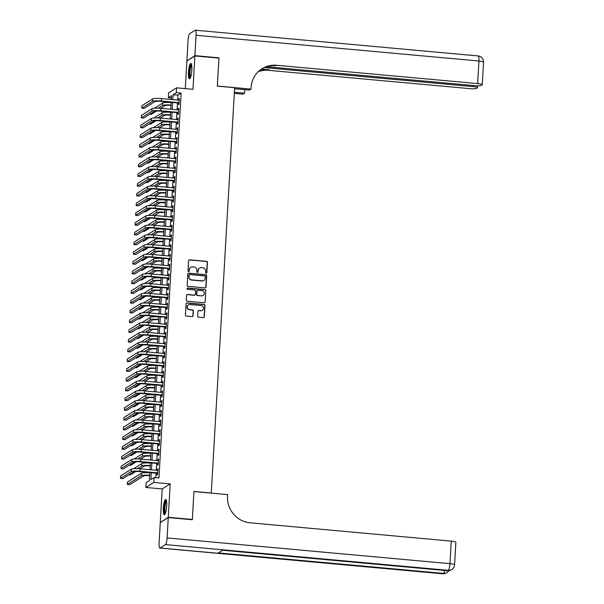 <?xml version="1.0" encoding="UTF-8"?>
<svg xmlns="http://www.w3.org/2000/svg" width="604" height="604" viewBox="0 0 604 604"><rect width="100%" height="100%" fill="white"/><g stroke="black" fill="none" stroke-linecap="round" stroke-linejoin="round"><path stroke-width="0.91" d="M206.175 273.174A0.679 0.657 57.7 0 0 206.878 272.563L207.459 262.4A0.966 0.936 57.7 0 0 206.576 261.358L189.573 259.818A0.966 0.936 57.7 0 0 188.576 260.686L187.987 270.849A0.679 0.657 57.7 0 0 189.014 271.483A0.679 0.657 57.7 0 0 189.309 270.969L189.384 269.648A3.103 2.997 57.7 0 1 192.585 266.87L193.997 266.998A3.103 2.997 57.7 0 1 196.844 270.328L196.768 271.649A0.679 0.657 57.7 0 0 197.795 272.283A0.679 0.657 57.7 0 0 198.089 271.762L198.172 270.449A3.103 2.997 57.7 0 1 201.366 267.663L202.785 267.791A3.103 2.997 57.7 0 1 205.632 271.128L205.556 272.442A0.679 0.657 57.7 0 0 206.175 273.174M206.462 273.136A0.679 0.657 57.7 0 0 206.659 272.698L207.248 262.544A0.966 0.936 57.7 0 0 206.357 261.494L189.354 259.954A0.966 0.936 57.7 0 0 188.901 260.03M188.893 271.536A0.679 0.657 57.7 0 0 189.097 271.105L189.384 269.648M197.682 272.336A0.679 0.657 57.7 0 0 197.878 271.906L198.172 270.449M166.696 506.069A7.701 1.601 -84.8 0 0 165.707 499.463A7.701 1.601 -84.8 0 0 163.329 508.198A7.701 1.601 -84.8 0 0 164.311 514.804A7.701 1.601 -84.8 0 0 166.696 506.069M191.838 70.064A7.701 1.601 -84.8 0 0 190.849 63.458A7.701 1.601 -84.8 0 0 188.463 72.193A7.701 1.601 -84.8 0 0 189.452 78.799A7.701 1.601 -84.8 0 0 191.838 70.064M197.667 316.164A0.966 0.936 57.7 0 0 198.557 317.206L203.329 317.644A0.966 0.936 57.7 0 0 204.326 316.775L204.975 305.488A0.966 0.936 57.7 0 0 204.092 304.446L187.089 302.898A0.966 0.936 57.7 0 0 186.092 303.767L185.436 315.054A0.966 0.936 57.7 0 0 186.326 316.096L192.087 316.617A0.966 0.936 57.7 0 0 193.091 315.749L193.371 310.917A0.966 0.936 57.7 0 0 192.48 309.875L189.618 309.618A2.59 2.507 57.7 0 1 188.388 304.869A2.59 2.507 57.7 0 1 189.913 304.499L201.109 305.518A2.59 2.507 57.7 0 1 202.34 310.275A2.59 2.507 57.7 0 1 200.815 310.637L198.95 310.464A0.966 0.936 57.7 0 0 197.946 311.339L197.667 316.164M160.672 522.362L168.282 517.273L192.336 519.463L193.952 491.452L211.264 493.03L234.639 87.716L217.319 86.138L218.935 58.127L194.881 55.938L192.955 89.309L176.602 87.822L176.323 92.691L181.132 93.129L158.943 477.983L154.133 477.545L153.846 482.415L145.851 487.466L146.13 482.596L149.377 480.55L149.837 472.554M168.282 517.273L170.207 483.902L153.846 482.415M205.043 287.897A0.966 0.936 57.7 0 0 206.039 287.028L206.689 275.749A0.966 0.936 57.7 0 0 205.805 274.699L188.803 273.159A0.966 0.936 57.7 0 0 187.806 274.027L187.157 285.315A0.966 0.936 57.7 0 0 188.04 286.356L205.043 287.897M205.836 290.615L205.186 301.902A0.966 0.936 57.7 0 1 204.182 302.77L187.187 301.222A0.966 0.936 57.7 0 1 186.296 300.18L186.576 295.356A0.966 0.936 57.7 0 1 187.572 294.48L194.465 295.107A0.966 0.936 57.7 0 0 195.469 294.239L195.651 291.037A0.966 0.936 57.7 0 0 194.76 289.995L187.587 289.339A0.679 0.657 57.7 0 1 187.263 288.1A0.679 0.657 57.7 0 1 187.663 288.002L204.945 289.573A0.966 0.936 57.7 0 1 205.836 290.615L205.186 301.902M192.336 519.463L191.929 519.719M194.881 55.938L186.885 60.989L185.292 88.614M178.535 102.982L178.437 104.688L178.973 104.349L179.312 98.505L178.769 98.845L178.693 100.158M177.969 112.729L177.87 114.435L178.414 114.096L178.746 108.244L178.21 108.584L178.135 109.905M177.41 122.469L177.312 124.175L177.848 123.835L178.188 117.991L177.644 118.331L177.568 119.645M176.844 132.216L176.745 133.922L177.289 133.582L177.629 127.731L177.085 128.071L177.01 129.392M176.285 141.955L176.187 143.661L176.73 143.322L177.063 137.478L176.527 137.818L176.451 139.131M175.726 151.702L175.628 153.408L176.164 153.061L176.504 147.217L175.96 147.557L175.885 148.878M175.16 161.442L175.062 163.148L175.605 162.808L175.938 156.965L175.402 157.304L175.326 158.618M174.601 171.189L174.503 172.895L175.039 172.548L175.379 166.704L174.835 167.044L174.76 168.365M174.035 180.928L173.937 182.635L174.481 182.295L174.82 176.451L174.277 176.791L174.201 178.105M173.476 190.675L173.378 192.382L173.922 192.034L174.254 186.191L173.718 186.53L173.642 187.852M172.918 200.415L172.82 202.121L173.356 201.781L173.695 195.938L173.152 196.277L173.076 197.591M172.351 210.162L172.253 211.868L172.797 211.521L173.129 205.677L172.593 206.017L172.518 207.338M171.793 219.901L171.695 221.608L172.231 221.268L172.57 215.424L172.027 215.764L171.951 217.078M171.226 229.648L171.128 231.347L171.672 231.007L172.012 225.164L171.468 225.503L171.393 226.825M170.668 239.388L170.57 241.094L171.106 240.754L171.445 234.903L170.909 235.25L170.826 236.564M170.102 249.135L170.003 250.834L170.547 250.494L170.887 244.65L170.343 244.99L170.268 246.311M169.543 258.874L169.445 260.581L169.988 260.241L170.32 254.39L169.784 254.737L169.709 256.051M168.984 268.621L168.886 270.32L169.422 269.98L169.762 264.137L169.218 264.476L169.143 265.798M168.418 278.361L168.32 280.067L168.863 279.728L169.196 273.876L168.659 274.224L168.584 275.537M167.859 288.108L167.761 289.807L168.297 289.467L168.637 283.623L168.093 283.963L168.018 285.277M167.293 297.848L167.195 299.554L167.738 299.214L168.078 293.363L167.535 293.71L167.459 295.024M166.734 307.587L166.636 309.293L167.18 308.954L167.512 303.11L166.976 303.45L166.9 304.763M166.175 317.334L166.077 319.04L166.613 318.701L166.953 312.849L166.41 313.189L166.334 314.51M165.609 327.074L165.511 328.78L166.055 328.44L166.387 322.596L165.851 322.936L165.775 324.25M165.051 336.821L164.952 338.527L165.488 338.187L165.828 332.336L165.285 332.676L165.209 333.997M164.484 346.56L164.386 348.266L164.93 347.927L165.269 342.083L164.726 342.423L164.65 343.736M163.926 356.307L163.827 358.013L164.371 357.674L164.703 351.822L164.167 352.162L164.092 353.483M163.367 366.047L163.269 367.753L163.805 367.413L164.145 361.57L163.601 361.909L163.525 363.223M162.801 375.794L162.703 377.5L163.246 377.153L163.578 371.309L163.042 371.649L162.967 372.97M162.242 385.533L162.144 387.239L162.68 386.9L163.02 381.056L162.476 381.396L162.4 382.709M161.676 395.28L161.578 396.987L162.121 396.639L162.461 390.796L161.917 391.135L161.842 392.457M161.117 405.02L161.019 406.726L161.562 406.386L161.895 400.543L161.359 400.882L161.283 402.196M160.558 414.767L160.46 416.473L160.996 416.126L161.336 410.282L160.792 410.622L160.717 411.943M159.992 424.506L159.894 426.213L160.438 425.873L160.77 420.029L160.234 420.369L160.158 421.683M159.433 434.253L159.335 435.96L159.871 435.612L160.211 429.769L159.667 430.108L159.592 431.43M158.867 443.993L158.769 445.699L159.313 445.359L159.652 439.516L159.109 439.855L159.033 441.169M158.308 453.74L158.21 455.439L158.746 455.099L159.086 449.255L158.55 449.595L158.467 450.916M157.75 463.479L157.644 465.186L158.188 464.846L158.527 458.995L157.984 459.342L157.908 460.656M181.132 93.129L177.886 95.175L177.606 100.06M177.448 102.884L177.048 109.807M176.881 112.631L176.481 119.547M176.323 122.37L175.923 129.294M175.756 132.117L175.356 139.033M175.198 141.857L174.798 148.78M174.632 151.604L174.239 158.52M174.073 161.344L173.673 168.267M173.514 171.091L173.114 178.006M172.948 180.83L172.548 187.753M172.389 190.577L171.989 197.493M171.823 200.317L171.43 207.24M171.264 210.064L170.864 216.979M170.706 219.803L170.305 226.719M170.139 229.55L169.739 236.466M169.581 239.29L169.18 246.206M169.014 249.029L168.622 255.953M168.456 258.776L168.055 265.692M167.897 268.516L167.497 275.439M167.331 278.263L166.93 285.179M166.772 288.002L166.372 294.926M166.206 297.749L165.813 304.665M165.647 307.489L165.247 314.412M165.088 317.236L164.688 324.152M164.522 326.975L164.122 333.899M163.963 336.722L163.563 343.638M163.397 346.462L162.997 353.385M162.838 356.209L162.438 363.125M162.272 365.948L161.88 372.872M161.713 375.696L161.313 382.611M161.155 385.435L160.755 392.358M160.588 395.182L160.188 402.098M160.03 404.922L159.63 411.845M159.464 414.669L159.071 421.584M158.905 424.408L158.505 431.331M158.346 434.155L157.946 441.071M157.78 443.895L157.38 450.811M157.221 453.642L156.821 460.558M156.655 463.381L156.262 470.297M156.096 473.121L155.832 477.696M157.183 473.226L157.085 474.925L157.629 474.585L157.961 468.742L157.425 469.081L157.35 470.403M170.207 483.902L162.204 488.953L160.279 522.324M162.204 488.953L145.851 487.466M171.43 98.022L168.32 97.742L168.599 92.865L176.602 87.822M151.287 472.683L150.887 479.591L154.133 477.545M176.323 92.691L173.076 94.737L172.797 99.622M172.631 102.446L172.238 109.369M172.072 112.193L171.672 119.109M171.513 121.933L171.113 128.856M170.947 131.68L170.547 138.595M170.388 141.419L169.988 148.342M169.822 151.166L169.422 158.082M169.263 160.906L168.863 167.829M168.705 170.653L168.305 177.568M168.138 180.392L167.738 187.315M167.58 190.139L167.18 197.055M167.014 199.879L166.613 206.802M166.455 209.626L166.055 216.542M165.889 219.365L165.496 226.289M165.33 229.112L164.93 236.028M164.771 238.852L164.371 245.768M164.205 248.599L163.805 255.515M163.646 258.338L163.246 265.254M163.08 268.078L162.687 275.001M162.521 277.825L162.121 284.741M161.963 287.564L161.562 294.488M161.396 297.311L160.996 304.227M160.838 307.051L160.438 313.974M160.271 316.798L159.879 323.714M159.713 326.538L159.313 333.461M159.154 336.285L158.754 343.2M158.588 346.024L158.188 352.947M158.029 355.771L157.629 362.687M157.463 365.511L157.063 372.434M156.904 375.258L156.504 382.173M156.345 384.997L155.945 391.921M155.779 394.744L155.379 401.66M155.22 404.484L154.82 411.407M154.654 414.231L154.254 421.147M154.095 423.97L153.695 430.894M153.529 433.717L153.137 440.633M152.971 443.457L152.57 450.373M152.412 453.204L152.012 460.12M151.846 462.943L151.445 469.859M171.347 99.494L171.566 95.696L168.32 97.742M149.996 469.731L150.396 462.815M150.562 459.984L150.962 453.068M151.121 450.244L151.521 443.328M151.68 440.505L152.08 433.581M152.246 430.758L152.646 423.842M152.804 421.018L153.205 414.095M153.371 411.271L153.771 404.355M153.929 401.532L154.33 394.608M154.496 391.785L154.888 384.869M155.054 382.045L155.454 375.122M155.613 372.298L156.013 365.382M156.179 362.559L156.579 355.635M156.738 352.812L157.138 345.896M157.304 343.072L157.697 336.149M157.863 333.325L158.263 326.409M158.422 323.585L158.822 316.662M158.988 313.838L159.388 306.923M159.547 304.099L159.947 297.176M160.113 294.352L160.505 287.436M160.672 284.612L161.072 277.689M161.23 274.865L161.63 267.95M161.797 265.126L162.197 258.202M162.355 255.379L162.755 248.463M162.921 245.639L163.322 238.723M163.48 235.9L163.88 228.976M164.039 226.153L164.439 219.237M164.605 216.413L165.005 209.49M165.164 206.666L165.564 199.75M165.73 196.927L166.13 190.003M166.289 187.18L166.689 180.264M166.855 177.44L167.248 170.517M167.414 167.693L167.814 160.777M167.972 157.954L168.373 151.03M168.539 148.207L168.939 141.291M169.097 138.467L169.498 131.544M169.664 128.72L170.056 121.804M170.222 118.98L170.622 112.057M170.781 109.233L171.181 102.318M177.886 95.175L173.076 94.737M178.769 98.845L179.29 98.89M178.21 108.584L178.724 108.637M177.644 118.331L178.165 118.376M177.085 128.071L177.606 128.123M176.527 137.818L177.04 137.863M175.96 147.557L176.481 147.61M175.402 157.304L175.915 157.35M174.835 167.044L175.356 167.097M174.277 176.791L174.798 176.836M173.718 186.53L174.231 186.583M173.152 196.277L173.673 196.323M172.593 206.017L173.106 206.062M172.027 215.764L172.548 215.809M171.468 225.503L171.989 225.549M170.909 235.25L171.423 235.296M170.343 244.99L170.864 245.035M169.784 254.737L170.298 254.782M169.218 264.476L169.739 264.522M168.659 274.224L169.18 274.269M168.093 283.963L168.614 284.008M167.535 293.71L168.055 293.755M166.976 303.45L167.489 303.495M166.41 313.189L166.93 313.242M165.851 322.936L166.364 322.981M165.285 332.676L165.806 332.728M164.726 342.423L165.247 342.468M164.167 352.162L164.681 352.215M163.601 361.909L164.122 361.955M163.042 371.649L163.556 371.702M162.476 381.396L162.997 381.441M161.917 391.135L162.438 391.188M161.359 400.882L161.872 400.928M160.792 410.622L161.313 410.675M160.234 420.369L160.747 420.414M159.667 430.108L160.188 430.154M159.109 439.855L159.63 439.901M158.55 449.595L159.063 449.64M157.984 459.342L158.505 459.387M157.425 469.081L157.938 469.127M199.426 268.176A3.103 2.997 57.7 0 0 197.953 270.584M190.645 267.376A3.103 2.997 57.7 0 0 189.173 269.792M205.503 287.821A0.966 0.936 57.7 0 0 205.828 287.164L206.477 275.885A0.966 0.936 57.7 0 0 205.587 274.843L188.591 273.295A0.966 0.936 57.7 0 0 188.131 273.37M205.307 276.677A0.679 0.657 57.7 0 0 204.688 275.945L189.769 274.586A0.679 0.657 57.7 0 0 189.067 275.197L188.984 276.587A3.103 2.997 57.7 0 0 191.83 279.924L202.03 280.845A3.103 2.997 57.7 0 0 205.232 278.067L205.307 276.677M189.263 274.767A0.679 0.657 57.7 0 0 188.848 275.333L189.067 275.197M203.752 280.475A3.103 2.997 57.7 0 1 201.812 280.988L191.619 280.06A3.103 2.997 57.7 0 1 188.773 276.723L188.848 275.333M204.643 302.695A0.966 0.936 57.7 0 0 204.967 302.038M194.926 295.031A0.966 0.936 57.7 0 1 194.254 295.243L187.361 294.616A0.966 0.936 57.7 0 0 186.9 294.692M205.617 290.751A0.966 0.936 57.7 0 0 204.726 289.709L187.444 288.138A0.679 0.657 57.7 0 0 187.165 288.176M201.623 295.764A2.59 2.507 57.7 0 0 204.212 292.623A2.59 2.507 57.7 0 0 201.917 290.645L197.976 290.282A0.966 0.936 57.7 0 0 196.972 291.158L196.791 294.359A0.966 0.936 57.7 0 0 197.682 295.401L201.404 295.9A2.59 2.507 57.7 0 0 203.042 295.462M197.297 290.501A0.966 0.936 57.7 0 0 196.761 291.294L196.972 291.158M201.404 295.9L197.463 295.537A0.966 0.936 57.7 0 1 196.572 294.495L196.761 291.294M202.234 310.335A2.59 2.507 57.7 0 1 200.596 310.773L198.731 310.599A0.966 0.936 57.7 0 0 198.271 310.683M188.274 304.937A2.59 2.507 57.7 0 0 189.407 309.754L189.618 309.618M192.548 316.541A0.966 0.936 57.7 0 0 192.872 315.884L193.152 311.06A0.966 0.936 57.7 0 0 192.261 310.018L189.407 309.754M203.79 317.568A0.966 0.936 57.7 0 0 204.107 316.911L204.764 305.624A0.966 0.936 57.7 0 0 203.873 304.582L186.87 303.034A0.966 0.936 57.7 0 0 186.417 303.11M171.007 105.421L170.887 105.413A4.938 0.763 -176.7 0 0 164.998 105.655L160.77 108.327M156.527 111L151.068 114.45L149.633 114.322M154.458 108.222L162.733 103.005A7.407 1.14 3.3 0 1 171.166 102.597M158.263 108.169L162.589 105.436A7.407 1.14 3.3 0 1 171.023 105.036M152.623 98.958L152.487 101.397L141.797 108.139L141.932 105.708L152.623 98.958A7.407 1.14 3.3 0 1 161.464 98.595L179.214 100.211M152.487 101.397A7.407 1.14 3.3 0 1 161.321 101.027L179.071 102.642M179.048 103.035L160.777 101.366A4.938 0.763 -176.7 0 0 154.888 101.615L144.197 108.358L141.797 108.139M190.351 77.84A6.667 1.389 95.2 0 1 189.467 75.281A6.667 1.389 95.2 0 1 189.95 68.161A6.667 1.389 95.2 0 1 191.559 64.56M191.687 65.202A6.176 1.283 -84.8 0 0 190.056 75.024A6.176 1.283 -84.8 0 0 190.592 77.236M191.234 63.745A7.656 1.593 -84.8 0 0 189.256 75.893A7.656 1.593 -84.8 0 0 189.882 78.588M165.209 513.845A6.667 1.389 95.2 0 1 164.326 511.286A6.667 1.389 95.2 0 1 164.809 504.166A6.667 1.389 95.2 0 1 166.417 500.565M166.553 501.207A6.176 1.283 -84.8 0 0 164.915 511.029A6.176 1.283 -84.8 0 0 165.458 513.241M166.092 499.75A7.656 1.593 -84.8 0 0 164.114 511.898A7.656 1.593 -84.8 0 0 164.741 514.593M194.896 55.644L218.95 57.833L217.327 86.04L251 89.105L251.098 87.452A24.696 23.85 -122.3 0 1 261.97 68.758A24.696 23.85 -122.3 0 1 276.549 65.277L477.636 83.579L478.934 61.019L196.073 35.281L194.896 55.644L187.293 60.732M218.95 57.833L218.542 58.09M234.375 92.238L244.567 93.167L244.771 89.671M244.567 93.167L242.997 94.156L234.314 93.363M251 89.105L249.429 90.094L234.578 88.743M264.288 67.603L472.864 86.583A5.927 0.914 -176.7 0 1 477.485 87.746A5.927 0.914 -176.7 0 1 477.341 87.927L476.707 88.335A5.927 0.914 -176.7 0 1 469.633 88.622L268.553 70.328A24.696 23.85 -122.3 0 0 258.233 71.695M258.572 71.37A24.696 23.85 -122.3 0 1 269.331 69.838L261.419 69.12M196.073 35.281A5.927 1.231 -84.8 0 0 195.311 30.2A5.927 1.231 -84.8 0 0 195.115 30.253L189.709 33.665A5.927 1.231 -84.8 0 0 188.071 40.332L186.9 60.694M266.689 66.719L474.404 85.617A5.927 0.914 -176.7 0 0 481.471 85.323L482.113 84.922A5.927 0.914 -176.7 0 0 482.256 84.734A5.927 0.914 -176.7 0 0 477.636 83.579M261.585 69.007A24.696 23.85 -122.3 0 1 275.771 65.768L276.549 65.277M168.267 517.568L160.264 522.619L159.094 542.981A5.927 1.231 -84.8 0 0 159.849 548.062A5.927 1.231 -84.8 0 0 160.052 548.002L165.458 544.597A5.927 1.231 -84.8 0 0 167.089 537.93L168.267 517.568L192.314 519.757L193.944 491.55L227.617 494.616L227.519 496.269A24.696 23.85 57.7 0 0 250.169 522.815L451.256 541.116A5.927 0.914 3.3 0 1 455.869 542.271L454.57 564.831A5.927 0.914 -176.7 0 0 449.95 563.668L451.256 541.116M167.089 537.93L449.95 563.668A5.927 1.231 95.2 0 1 448.319 570.335L447.775 570.674L222.642 550.191L218.316 552.917L443.457 573.4L442.913 573.747A5.927 1.231 95.2 0 1 442.717 573.8L159.849 548.062M170.441 115.168L170.328 115.153A4.938 0.763 -176.7 0 0 164.439 115.402L160.211 118.067M155.968 120.747L150.502 124.19L149.075 124.062M153.899 117.961L162.174 112.744A7.407 1.14 3.3 0 1 170.607 112.344M157.697 117.916L162.031 115.183A7.407 1.14 3.3 0 1 170.464 114.783M169.883 124.907L169.762 124.9A4.938 0.763 -176.7 0 0 163.873 125.141L159.645 127.814M155.402 130.487L149.943 133.937L148.508 133.809M153.34 127.708L161.608 122.491A7.407 1.14 3.3 0 1 170.041 122.083M157.138 127.655L161.472 124.922A7.407 1.14 3.3 0 1 169.905 124.522M169.316 134.654L169.203 134.639A4.938 0.763 -176.7 0 0 163.314 134.888L159.086 137.553M154.843 140.234L149.377 143.677L147.95 143.548M152.774 137.448L161.049 132.231A7.407 1.14 3.3 0 1 169.482 131.831M156.572 137.402L160.906 134.669A7.407 1.14 3.3 0 1 169.339 134.262M168.758 144.394L168.644 144.386A4.938 0.763 -176.7 0 0 162.748 144.628L158.52 147.3M154.277 149.973L148.818 153.424L147.391 153.295M152.216 147.195L160.483 141.978A7.407 1.14 3.3 0 1 168.916 141.57M156.013 147.142L160.347 144.409A7.407 1.14 3.3 0 1 168.78 144.009M152.065 108.705L151.921 111.136L141.23 117.886L141.374 115.447L152.065 108.705A7.407 1.14 3.3 0 1 160.898 108.335L178.648 109.951M151.921 111.136A7.407 1.14 3.3 0 1 160.762 110.774L178.512 112.389M178.49 112.774L160.219 111.113A4.938 0.763 -176.7 0 0 154.33 111.355L143.639 118.105L141.23 117.886M151.498 118.444L151.362 120.883L140.672 127.625L140.808 125.194L151.498 118.444A7.407 1.14 3.3 0 1 160.339 118.082L178.089 119.698M151.362 120.883A7.407 1.14 3.3 0 1 160.196 120.513L177.946 122.129M177.923 122.521L159.66 120.853A4.938 0.763 -176.7 0 0 153.763 121.102L143.072 127.844L140.672 127.625M150.94 128.191L150.796 130.623L140.105 137.372L140.249 134.934L150.94 128.191A7.407 1.14 3.3 0 1 159.773 127.822L177.531 129.437M150.796 130.623A7.407 1.14 3.3 0 1 159.637 130.26L177.387 131.876M177.365 132.261L159.094 130.6A4.938 0.763 -176.7 0 0 153.205 130.841L142.514 137.591L140.105 137.372M150.381 137.931L150.237 140.37L139.547 147.112L139.69 144.681L150.381 137.931A7.407 1.14 3.3 0 1 159.214 137.569L176.964 139.184M150.237 140.37A7.407 1.14 3.3 0 1 159.071 140L176.829 141.615M176.806 142.008L158.535 140.339A4.938 0.763 -176.7 0 0 152.646 140.589L141.955 147.331L139.547 147.112M168.191 154.141L168.078 154.126A4.938 0.763 -176.7 0 0 162.189 154.375L157.961 157.04M153.718 159.72L148.252 163.163L146.825 163.035M151.649 156.934L159.924 151.717A7.407 1.14 3.3 0 1 168.357 151.317M155.454 156.889L159.781 154.156A7.407 1.14 3.3 0 1 168.214 153.748M149.815 147.678L149.679 150.109L138.988 156.859L139.124 154.42L149.815 147.678A7.407 1.14 3.3 0 1 158.656 147.308L176.406 148.924M149.679 150.109A7.407 1.14 3.3 0 1 158.512 149.747L176.262 151.362M176.24 151.747L157.969 150.086A4.938 0.763 -176.7 0 0 152.08 150.328L141.389 157.078L138.988 156.859M167.633 163.88L167.519 163.873A4.938 0.763 -176.7 0 0 161.63 164.114L157.395 166.78M153.152 169.46L147.693 172.91L146.266 172.774M151.091 166.681L159.365 161.457A7.407 1.14 3.3 0 1 167.799 161.057M154.888 166.629L159.222 163.895A7.407 1.14 3.3 0 1 167.655 163.495M149.256 157.417L149.113 159.856L138.422 166.598L138.565 164.167L149.256 157.417A7.407 1.14 3.3 0 1 158.089 157.055L175.84 158.663M149.113 159.856A7.407 1.14 3.3 0 1 157.954 159.486L175.704 161.102M175.681 161.495L157.41 159.826A4.938 0.763 -176.7 0 0 151.521 160.075L140.83 166.817L138.422 166.598M167.074 173.627L166.953 173.612A4.938 0.763 -176.7 0 0 161.064 173.861L156.836 176.527M152.593 179.207L147.134 182.65L145.7 182.521M150.532 176.421L158.799 171.204A7.407 1.14 3.3 0 1 167.232 170.804M154.33 176.376L158.663 173.642A7.407 1.14 3.3 0 1 167.097 173.235M148.69 167.165L148.554 169.596L137.863 176.345L137.999 173.907L148.69 167.165A7.407 1.14 3.3 0 1 157.531 166.795L175.281 168.41M148.554 169.596A7.407 1.14 3.3 0 1 157.387 169.233L175.137 170.849M175.115 171.234L156.851 169.573A4.938 0.763 -176.7 0 0 150.955 169.815L140.264 176.564L137.863 176.345M166.508 183.367L166.394 183.359A4.938 0.763 -176.7 0 0 160.505 183.601L156.277 186.266M152.034 188.946L146.568 192.397L145.141 192.261M149.966 186.168L158.24 180.943A7.407 1.14 3.3 0 1 166.674 180.543M153.763 186.115L158.097 183.382A7.407 1.14 3.3 0 1 166.53 182.982M148.131 176.904L147.988 179.343L137.297 186.085L137.44 183.654L148.131 176.904A7.407 1.14 3.3 0 1 156.965 176.542L174.722 178.15M147.988 179.343A7.407 1.14 3.3 0 1 156.829 178.973L174.579 180.588M174.556 180.974L156.285 179.312A4.938 0.763 -176.7 0 0 150.396 179.562L139.705 186.304L137.297 186.085M165.949 193.114L165.836 193.099A4.938 0.763 -176.7 0 0 159.939 193.34L155.711 196.013M151.468 198.693L146.009 202.136L144.575 202.008M149.407 195.907L157.674 190.69A7.407 1.14 3.3 0 1 166.108 190.29M153.205 195.862L157.538 193.129A7.407 1.14 3.3 0 1 165.972 192.721M147.572 186.651L147.429 189.082L136.738 195.832L136.882 193.393L147.572 186.651A7.407 1.14 3.3 0 1 156.406 186.281L174.156 187.897M147.429 189.082A7.407 1.14 3.3 0 1 156.262 188.72L174.02 190.335M173.997 190.721L155.726 189.06A4.938 0.763 -176.7 0 0 149.83 189.301L139.147 196.051L136.738 195.832M165.383 202.853L165.269 202.846A4.938 0.763 -176.7 0 0 159.38 203.087L155.153 205.753M150.909 208.433L145.443 211.883L144.016 211.747M148.841 205.654L157.115 200.43A7.407 1.14 3.3 0 1 165.549 200.03M152.646 205.602L156.972 202.868A7.407 1.14 3.3 0 1 165.405 202.468M147.006 196.391L146.863 198.829L136.179 205.571L136.315 203.14L147.006 196.391A7.407 1.14 3.3 0 1 155.847 196.021L173.597 197.636M146.863 198.829A7.407 1.14 3.3 0 1 155.704 198.459L173.454 200.075M173.431 200.46L155.16 198.799A4.938 0.763 -176.7 0 0 149.271 199.048L138.58 205.79L136.179 205.571M164.824 212.593L164.711 212.585A4.938 0.763 -176.7 0 0 158.814 212.827L154.586 215.5M150.343 218.18L144.885 221.623L143.458 221.494M148.282 215.394L156.549 210.177A7.407 1.14 3.3 0 1 164.99 209.777M152.08 215.349L156.413 212.608A7.407 1.14 3.3 0 1 164.847 212.208M146.447 206.138L146.304 208.569L135.613 215.318L135.757 212.88L146.447 206.138A7.407 1.14 3.3 0 1 155.281 205.768L173.031 207.383M146.304 208.569A7.407 1.14 3.3 0 1 155.145 208.206L172.895 209.822M172.872 210.207L154.601 208.546A4.938 0.763 -176.7 0 0 148.712 208.788L138.022 215.537L135.613 215.318M164.265 222.34L164.145 222.332A4.938 0.763 -176.7 0 0 158.256 222.574L154.028 225.239M149.784 227.919L144.326 231.37L142.891 231.234M147.723 225.141L155.991 219.916A7.407 1.14 3.3 0 1 164.424 219.516M151.521 225.088L155.847 222.355A7.407 1.14 3.3 0 1 164.288 221.955M145.881 215.877L145.745 218.316L135.054 225.058L135.19 222.627L145.881 215.877A7.407 1.14 3.3 0 1 154.722 215.507L172.472 217.123M145.745 218.316A7.407 1.14 3.3 0 1 154.579 217.946L172.329 219.562M172.306 219.947L154.043 218.286A4.938 0.763 -176.7 0 0 148.146 218.535L137.455 225.277L135.054 225.058M163.699 232.079L163.586 232.072A4.938 0.763 -176.7 0 0 157.697 232.314L153.469 234.986M149.226 237.666L143.76 241.109L142.333 240.981M147.157 234.881L155.432 229.663A7.407 1.14 3.3 0 1 163.865 229.263M150.955 234.828L155.288 232.095A7.407 1.14 3.3 0 1 163.722 231.694M145.322 225.617L145.179 228.055L134.488 234.805L134.632 232.366L145.322 225.617A7.407 1.14 3.3 0 1 154.156 225.254L171.913 226.87M145.179 228.055A7.407 1.14 3.3 0 1 154.02 227.693L171.77 229.301M171.747 229.694L153.476 228.033A4.938 0.763 -176.7 0 0 147.587 228.274L136.897 235.024L134.488 234.805M163.14 241.827L163.027 241.819A4.938 0.763 -176.7 0 0 157.131 242.061L152.903 244.726M148.66 247.406L143.201 250.856L141.766 250.72M146.598 244.628L154.866 239.403A7.407 1.14 3.3 0 1 163.299 239.003M150.396 244.575L154.73 241.842A7.407 1.14 3.3 0 1 163.163 241.441M144.756 235.364L144.62 237.802L133.929 244.544L134.073 242.113L144.756 235.364A7.407 1.14 3.3 0 1 153.597 234.994L171.347 236.609M144.62 237.802A7.407 1.14 3.3 0 1 153.454 237.432L171.204 239.048M171.189 239.433L152.918 237.772A4.938 0.763 -176.7 0 0 147.021 238.021L136.33 244.763L133.929 244.544M162.574 251.566L162.461 251.558A4.938 0.763 -176.7 0 0 156.572 251.8L152.344 254.473M148.101 257.145L142.635 260.596L141.208 260.467M146.032 254.367L154.307 249.15A7.407 1.14 3.3 0 1 162.74 248.75M149.837 254.314L154.163 251.581A7.407 1.14 3.3 0 1 162.597 251.181M144.197 245.103L144.054 247.542L133.371 254.292L133.507 251.853L144.197 245.103A7.407 1.14 3.3 0 1 153.038 244.741L170.789 246.357M144.054 247.542A7.407 1.14 3.3 0 1 152.895 247.172L170.645 248.788M170.622 249.18L152.351 247.519A4.938 0.763 -176.7 0 0 146.462 247.761L135.772 254.511L133.371 254.292M162.015 261.313L161.902 261.298A4.938 0.763 -176.7 0 0 156.006 261.547L151.778 264.212M147.535 266.892L142.076 270.335L140.649 270.207M145.473 264.114L153.741 258.889A7.407 1.14 3.3 0 1 162.182 258.489M149.271 264.061L153.605 261.328A7.407 1.14 3.3 0 1 162.038 260.928M143.639 254.85L143.495 257.289L132.805 264.031L132.948 261.592L143.639 254.85A7.407 1.14 3.3 0 1 152.472 254.48L170.222 256.096M143.495 257.289A7.407 1.14 3.3 0 1 152.336 256.919L170.086 258.535M170.064 258.92L151.793 257.259A4.938 0.763 -176.7 0 0 145.904 257.508L135.213 264.25L132.805 264.031M161.457 271.053L161.336 271.045A4.938 0.763 -176.7 0 0 155.447 271.287L151.219 273.959M146.976 276.632L141.517 280.082L140.083 279.954M144.907 273.854L153.182 268.637A7.407 1.14 3.3 0 1 161.615 268.236M148.712 273.801L153.038 271.068A7.407 1.14 3.3 0 1 161.479 270.668M143.072 264.59L142.937 267.028L132.246 273.778L132.382 271.339L143.072 264.59A7.407 1.14 3.3 0 1 151.914 264.227L169.664 265.843M142.937 267.028A7.407 1.14 3.3 0 1 151.77 266.658L169.52 268.274M169.498 268.667L151.234 267.006A4.938 0.763 -176.7 0 0 145.338 267.247L134.647 273.997L132.246 273.778M160.891 280.8L160.777 280.784A4.938 0.763 -176.7 0 0 154.888 281.034L150.66 283.699M146.417 286.379L140.951 289.822L139.524 289.693M144.348 283.601L152.623 278.376A7.407 1.14 3.3 0 1 161.057 277.976M148.146 283.548L152.48 280.815A7.407 1.14 3.3 0 1 160.913 280.415M142.514 274.337L142.37 276.768L131.68 283.518L131.823 281.079L142.514 274.337A7.407 1.14 3.3 0 1 151.347 273.967L169.097 275.583M142.37 276.768A7.407 1.14 3.3 0 1 151.211 276.406L168.961 278.021M168.939 278.406L150.668 276.745A4.938 0.763 -176.7 0 0 144.779 276.987L134.088 283.737L131.68 283.518M160.332 290.539L160.219 290.532A4.938 0.763 -176.7 0 0 154.322 290.773L150.094 293.446M145.851 296.119L140.392 299.569L138.958 299.441M143.79 293.34L152.057 288.123A7.407 1.14 3.3 0 1 160.49 287.715M147.587 293.287L151.921 290.554A7.407 1.14 3.3 0 1 160.354 290.154M141.948 284.076L141.812 286.515L131.121 293.265L131.257 290.826L141.948 284.076A7.407 1.14 3.3 0 1 150.789 283.714L168.539 285.33M141.812 286.515A7.407 1.14 3.3 0 1 150.645 286.145L168.395 287.761M168.373 288.153L150.109 286.492A4.938 0.763 -176.7 0 0 144.213 286.734L133.522 293.484L131.121 293.265M159.766 300.286L159.652 300.271A4.938 0.763 -176.7 0 0 153.763 300.52L149.535 303.185M145.292 305.866L139.826 309.308L138.399 309.18M143.224 303.087L151.498 297.863A7.407 1.14 3.3 0 1 159.932 297.462M147.029 303.034L151.355 300.301A7.407 1.14 3.3 0 1 159.788 299.901M141.389 293.823L141.245 296.254L130.555 303.004L130.698 300.566L141.389 293.823A7.407 1.14 3.3 0 1 150.23 293.453L167.98 295.069M141.245 296.254A7.407 1.14 3.3 0 1 150.086 295.892L167.837 297.508M167.814 297.893L149.543 296.232A4.938 0.763 -176.7 0 0 143.654 296.473L132.963 303.223L130.555 303.004M159.207 310.026L159.094 310.018A4.938 0.763 -176.7 0 0 153.197 310.26L148.969 312.932M144.726 315.605L139.267 319.055L137.84 318.927M142.665 312.827L150.932 307.61A7.407 1.14 3.3 0 1 159.365 307.202M146.462 312.774L150.796 310.041A7.407 1.14 3.3 0 1 159.23 309.641M140.83 303.563L140.687 306.002L129.996 312.744L130.139 310.313L140.83 303.563A7.407 1.14 3.3 0 1 149.664 303.2L167.414 304.816M140.687 306.002A7.407 1.14 3.3 0 1 149.528 305.632L167.278 307.247M167.255 307.64L148.984 305.979A4.938 0.763 -176.7 0 0 143.095 306.22L132.404 312.963L129.996 312.744M158.648 319.773L158.527 319.758A4.938 0.763 -176.7 0 0 152.638 320.007L148.41 322.672M144.167 325.352L138.709 328.795L137.274 328.667M142.099 322.566L150.373 317.349A7.407 1.14 3.3 0 1 158.807 316.949M145.904 322.521L150.23 319.788A7.407 1.14 3.3 0 1 158.663 319.388M140.264 313.31L140.128 315.741L129.437 322.491L129.573 320.052L140.264 313.31A7.407 1.14 3.3 0 1 149.105 312.94L166.855 314.556M140.128 315.741A7.407 1.14 3.3 0 1 148.962 315.379L166.712 316.994M166.689 317.379L148.425 315.718A4.938 0.763 -176.7 0 0 142.529 315.96L131.838 322.71L129.437 322.491M158.082 329.512L157.969 329.505A4.938 0.763 -176.7 0 0 152.08 329.746L147.852 332.419M143.609 335.092L138.142 338.542L136.715 338.414M141.54 332.313L149.815 327.096A7.407 1.14 3.3 0 1 158.248 326.688M145.338 332.26L149.671 329.527A7.407 1.14 3.3 0 1 158.105 329.127M139.705 323.049L139.562 325.488L128.871 332.23L129.014 329.799L139.705 323.049A7.407 1.14 3.3 0 1 148.539 322.687L166.289 324.303M139.562 325.488A7.407 1.14 3.3 0 1 148.403 325.118L166.153 326.734M166.13 327.126L147.859 325.458A4.938 0.763 -176.7 0 0 141.97 325.707L131.279 332.449L128.871 332.23M157.523 339.259L157.402 339.244A4.938 0.763 -176.7 0 0 151.513 339.493L147.285 342.158M143.042 344.839L137.584 348.281L136.149 348.153M140.981 342.053L149.248 336.836A7.407 1.14 3.3 0 1 157.682 336.436M144.779 342.007L149.113 339.274A7.407 1.14 3.3 0 1 157.546 338.867M139.139 332.796L139.003 335.228L128.312 341.977L128.448 339.539L139.139 332.796A7.407 1.14 3.3 0 1 147.98 332.427L165.73 334.042M139.003 335.228A7.407 1.14 3.3 0 1 147.837 334.865L165.587 336.481M165.564 336.866L147.3 335.205A4.938 0.763 -176.7 0 0 141.404 335.447L130.713 342.196L128.312 341.977M156.957 348.999L156.844 348.991A4.938 0.763 -176.7 0 0 150.955 349.233L146.727 351.906M142.484 354.578L137.017 358.029L135.59 357.9M140.415 351.8L148.69 346.583A7.407 1.14 3.3 0 1 157.123 346.175M144.213 351.747L148.546 349.014A7.407 1.14 3.3 0 1 156.98 348.614M156.398 358.746L156.285 358.731A4.938 0.763 -176.7 0 0 150.388 358.98L146.16 361.645M141.917 364.325L136.459 367.768L135.032 367.64M139.856 361.539L148.123 356.322A7.407 1.14 3.3 0 1 156.557 355.922M143.654 361.494L147.988 358.761A7.407 1.14 3.3 0 1 156.421 358.353M155.832 368.485L155.719 368.478A4.938 0.763 -176.7 0 0 149.83 368.719L145.602 371.392M141.359 374.065L135.892 377.515L134.465 377.387M139.29 371.286L147.565 366.062A7.407 1.14 3.3 0 1 155.998 365.662M143.095 371.233L147.421 368.5A7.407 1.14 3.3 0 1 155.855 368.1M138.58 342.536L138.437 344.975L127.746 351.717L127.889 349.286L138.58 342.536A7.407 1.14 3.3 0 1 147.414 342.174L165.171 343.789M138.437 344.975A7.407 1.14 3.3 0 1 147.278 344.605L165.028 346.22M165.005 346.613L146.734 344.944A4.938 0.763 -176.7 0 0 140.845 345.194L130.154 351.936L127.746 351.717M138.022 352.283L137.878 354.714L127.187 361.464L127.331 359.025L138.022 352.283A7.407 1.14 3.3 0 1 146.855 351.913L164.605 353.529M137.878 354.714A7.407 1.14 3.3 0 1 146.712 354.352L164.469 355.967M164.447 356.352L146.176 354.691A4.938 0.763 -176.7 0 0 140.287 354.933L129.596 361.683L127.187 361.464M137.455 362.022L137.319 364.461L126.629 371.203L126.764 368.772L137.455 362.022A7.407 1.14 3.3 0 1 146.296 361.66L164.046 363.276M137.319 364.461A7.407 1.14 3.3 0 1 146.153 364.091L163.903 365.707M163.88 366.099L145.609 364.431A4.938 0.763 -176.7 0 0 139.72 364.68L129.03 371.422L126.629 371.203M155.273 378.232L155.16 378.217A4.938 0.763 -176.7 0 0 149.271 378.466L145.043 381.132M140.792 383.812L135.334 387.255L133.907 387.126M138.731 381.026L147.006 375.809A7.407 1.14 3.3 0 1 155.439 375.409M142.529 380.981L146.863 378.247A7.407 1.14 3.3 0 1 155.296 377.84M136.897 371.77L136.753 374.201L126.062 380.95L126.206 378.512L136.897 371.77A7.407 1.14 3.3 0 1 145.73 371.4L163.48 373.015M136.753 374.201A7.407 1.14 3.3 0 1 145.594 373.838L163.344 375.454M163.322 375.839L145.051 374.178A4.938 0.763 -176.7 0 0 139.162 374.42L128.471 381.169L126.062 380.95M154.715 387.972L154.594 387.964A4.938 0.763 -176.7 0 0 148.705 388.206L144.477 390.871M140.234 393.551L134.775 397.002L133.341 396.866M138.173 390.773L146.44 385.548A7.407 1.14 3.3 0 1 154.873 385.148M141.97 390.72L146.304 387.987A7.407 1.14 3.3 0 1 154.737 387.587M136.33 381.509L136.194 383.948L125.504 390.69L125.64 388.259L136.33 381.509A7.407 1.14 3.3 0 1 145.171 381.147L162.921 382.755M136.194 383.948A7.407 1.14 3.3 0 1 145.028 383.578L162.778 385.193M162.755 385.586L144.492 383.918A4.938 0.763 -176.7 0 0 138.595 384.167L127.905 390.909L125.504 390.69M154.148 397.719L154.035 397.704A4.938 0.763 -176.7 0 0 148.146 397.953L143.918 400.618M139.675 403.298L134.209 406.741L132.782 406.613M137.606 400.512L145.881 395.295A7.407 1.14 3.3 0 1 154.314 394.895M141.404 400.467L145.738 397.734A7.407 1.14 3.3 0 1 154.171 397.326M135.772 391.256L135.628 393.687L124.937 400.437L125.081 397.998L135.772 391.256A7.407 1.14 3.3 0 1 144.605 390.886L162.363 392.502M135.628 393.687A7.407 1.14 3.3 0 1 144.469 393.325L162.219 394.941M162.197 395.326L143.926 393.665A4.938 0.763 -176.7 0 0 138.037 393.906L127.346 400.656L124.937 400.437M153.59 407.458L153.476 407.451A4.938 0.763 -176.7 0 0 147.58 407.692L143.352 410.358M139.109 413.038L133.65 416.488L132.223 416.352M137.048 410.259L145.315 405.035A7.407 1.14 3.3 0 1 153.748 404.635M140.845 410.207L145.179 407.474A7.407 1.14 3.3 0 1 153.612 407.073M135.213 400.996L135.07 403.434L124.379 410.176L124.522 407.745L135.213 400.996A7.407 1.14 3.3 0 1 144.046 400.633L161.797 402.241M135.07 403.434A7.407 1.14 3.3 0 1 143.903 403.064L161.661 404.68M161.638 405.065L143.367 403.404A4.938 0.763 -176.7 0 0 137.47 403.653L126.787 410.395L124.379 410.176M153.023 417.198L152.91 417.19A4.938 0.763 -176.7 0 0 147.021 417.432L142.793 420.105M138.55 422.785L133.084 426.228L131.657 426.099M136.481 419.999L144.756 414.782A7.407 1.14 3.3 0 1 153.19 414.382M140.287 419.954L144.613 417.213A7.407 1.14 3.3 0 1 153.046 416.813M134.647 410.743L134.511 413.174L123.82 419.923L123.956 417.485L134.647 410.743A7.407 1.14 3.3 0 1 143.488 410.373L161.238 411.988M134.511 413.174A7.407 1.14 3.3 0 1 143.344 412.811L161.094 414.427M161.072 414.812L142.801 413.151A4.938 0.763 -176.7 0 0 136.912 413.393L126.221 420.142L123.82 419.923M152.465 426.945L152.351 426.937A4.938 0.763 -176.7 0 0 146.455 427.179L142.227 429.844M137.984 432.524L132.525 435.975L131.098 435.839M135.923 429.746L144.197 424.521A7.407 1.14 3.3 0 1 152.631 424.121M139.72 429.693L144.054 426.96A7.407 1.14 3.3 0 1 152.487 426.56M134.088 420.482L133.945 422.921L123.254 429.663L123.397 427.232L134.088 420.482A7.407 1.14 3.3 0 1 142.922 420.112L160.672 421.728M133.945 422.921A7.407 1.14 3.3 0 1 142.786 422.551L160.536 424.167M160.513 424.552L142.242 422.891A4.938 0.763 -176.7 0 0 136.353 423.14L125.662 429.882L123.254 429.663M151.906 436.684L151.785 436.677A4.938 0.763 -176.7 0 0 145.896 436.919L141.668 439.591M137.425 442.271L131.966 445.714L130.532 445.586M135.364 439.486L143.631 434.268A7.407 1.14 3.3 0 1 152.065 433.868M139.162 439.433L143.495 436.7A7.407 1.14 3.3 0 1 151.929 436.299M133.522 430.222L133.386 432.66L122.695 439.41L122.831 436.971L133.522 430.222A7.407 1.14 3.3 0 1 142.363 429.859L160.113 431.475M133.386 432.66A7.407 1.14 3.3 0 1 142.219 432.298L159.969 433.906M159.947 434.299L141.683 432.638A4.938 0.763 -176.7 0 0 135.787 432.879L125.096 439.629L122.695 439.41M151.34 446.431L151.227 446.424A4.938 0.763 -176.7 0 0 145.338 446.666L141.109 449.331M136.866 452.011L131.4 455.461L129.973 455.325M134.798 449.233L143.072 444.008A7.407 1.14 3.3 0 1 151.506 443.608M138.595 449.18L142.929 446.447A7.407 1.14 3.3 0 1 151.362 446.046M132.963 439.969L132.82 442.407L122.129 449.149L122.272 446.718L132.963 439.969A7.407 1.14 3.3 0 1 141.797 439.599L159.554 441.214M132.82 442.407A7.407 1.14 3.3 0 1 141.661 442.037L159.411 443.653M159.388 444.038L141.117 442.377A4.938 0.763 -176.7 0 0 135.228 442.626L124.537 449.368L122.129 449.149M150.781 456.171L150.668 456.163A4.938 0.763 -176.7 0 0 144.771 456.405L140.543 459.078M136.3 461.75L130.841 465.201L129.407 465.072M134.239 458.972L142.506 453.755A7.407 1.14 3.3 0 1 150.94 453.355M138.037 458.919L142.37 456.186A7.407 1.14 3.3 0 1 150.804 455.786M132.397 449.708L132.261 452.147L121.57 458.897L121.714 456.458L132.397 449.708A7.407 1.14 3.3 0 1 141.238 449.346L158.988 450.961M132.261 452.147A7.407 1.14 3.3 0 1 141.094 451.784L158.852 453.393M158.829 453.785L140.558 452.124A4.938 0.763 -176.7 0 0 134.662 452.366L123.979 459.115L121.57 458.897M150.215 465.918L150.102 465.911A4.938 0.763 -176.7 0 0 144.213 466.152L139.985 468.817M135.741 471.498L130.275 474.948L128.848 474.812M133.673 468.719L141.948 463.494A7.407 1.14 3.3 0 1 150.381 463.094M137.478 468.666L141.804 465.933A7.407 1.14 3.3 0 1 150.237 465.533M131.838 459.455L131.695 461.894L121.011 468.636L121.147 466.205L131.838 459.455A7.407 1.14 3.3 0 1 140.679 459.085L158.429 460.701M131.695 461.894A7.407 1.14 3.3 0 1 140.536 461.524L158.286 463.14M158.263 463.525L139.992 461.864A4.938 0.763 -176.7 0 0 134.103 462.113L123.412 468.855L121.011 468.636M149.656 475.658L149.543 475.65A4.938 0.763 -176.7 0 0 143.646 475.892L129.717 484.687L127.308 484.468L141.245 475.673A7.407 1.14 3.3 0 1 149.679 475.272M127.308 484.468L127.452 482.03L141.381 473.242A7.407 1.14 3.3 0 1 149.822 472.841M131.279 469.195L131.136 471.633L120.445 478.383L120.589 475.944L131.279 469.195A7.407 1.14 3.3 0 1 140.113 468.832L157.863 470.448M131.136 471.633A7.407 1.14 3.3 0 1 139.977 471.263L157.727 472.879M157.704 473.272L139.433 471.611A4.938 0.763 -176.7 0 0 133.544 471.852L122.854 478.602L120.445 478.383M162.733 103.005L162.589 105.436M161.464 98.595L161.321 101.027M269.331 69.838L268.553 70.328M472.864 86.583L472.932 85.481M478.934 61.019A5.927 0.914 3.3 0 1 483.555 62.182A5.927 5.927 0 0 0 478.172 55.938A5.927 1.231 95.2 0 1 478.934 61.019M160.052 548.002L442.913 573.747A5.927 5.723 57.7 0 0 446.416 572.909L446.952 572.569A5.927 5.723 -122.3 0 1 443.457 573.4A5.927 1.231 95.2 0 0 444.619 570.463M222.536 550.252L447.579 570.727A5.927 1.231 95.2 0 0 447.775 570.674A5.927 5.723 57.7 0 0 451.279 569.844L451.815 569.496A5.927 5.723 -122.3 0 1 448.319 570.335L165.458 544.597M162.174 112.744L162.031 115.183M161.608 122.491L161.472 124.922M161.049 132.231L160.906 134.669M160.483 141.978L160.347 144.409M160.898 108.335L160.762 110.774M160.339 118.082L160.196 120.513M159.773 127.822L159.637 130.26M159.214 137.569L159.071 140M159.924 151.717L159.781 154.156M158.656 147.308L158.512 149.747M159.365 161.457L159.222 163.895M158.089 157.055L157.954 159.486M158.799 171.204L158.663 173.642M157.531 166.795L157.387 169.233M158.24 180.943L158.097 183.382M156.965 176.542L156.829 178.973M157.674 190.69L157.538 193.129M156.406 186.281L156.262 188.72M157.115 200.43L156.972 202.868M155.847 196.021L155.704 198.459M156.549 210.177L156.413 212.608M155.281 205.768L155.145 208.206M155.991 219.916L155.847 222.355M154.722 215.507L154.579 217.946M155.432 229.663L155.288 232.095M154.156 225.254L154.02 227.693M154.866 239.403L154.73 241.842M153.597 234.994L153.454 237.432M154.307 249.15L154.163 251.581M153.038 244.741L152.895 247.172M153.741 258.889L153.605 261.328M152.472 254.48L152.336 256.919M153.182 268.637L153.038 271.068M151.914 264.227L151.77 266.658M152.623 278.376L152.48 280.815M151.347 273.967L151.211 276.406M152.057 288.123L151.921 290.554M150.789 283.714L150.645 286.145M151.498 297.863L151.355 300.301M150.23 293.453L150.086 295.892M150.932 307.61L150.796 310.041M149.664 303.2L149.528 305.632M150.373 317.349L150.23 319.788M149.105 312.94L148.962 315.379M149.815 327.096L149.671 329.527M148.539 322.687L148.403 325.118M149.248 336.836L149.113 339.274M147.98 332.427L147.837 334.865M148.69 346.583L148.546 349.014M148.123 356.322L147.988 358.761M147.565 366.062L147.421 368.5M147.414 342.174L147.278 344.605M146.855 351.913L146.712 354.352M146.296 361.66L146.153 364.091M147.006 375.809L146.863 378.247M145.73 371.4L145.594 373.838M146.44 385.548L146.304 387.987M145.171 381.147L145.028 383.578M145.881 395.295L145.738 397.734M144.605 390.886L144.469 393.325M145.315 405.035L145.179 407.474M144.046 400.633L143.903 403.064M144.756 414.782L144.613 417.213M143.488 410.373L143.344 412.811M144.197 424.521L144.054 426.96M142.922 420.112L142.786 422.551M143.631 434.268L143.495 436.7M142.363 429.859L142.219 432.298M143.072 444.008L142.929 446.447M141.797 439.599L141.661 442.037M142.506 453.755L142.37 456.186M141.238 449.346L141.094 451.784M141.948 463.494L141.804 465.933M140.679 459.085L140.536 461.524M141.381 473.242L141.245 475.673M140.113 468.832L139.977 471.263M477.485 87.746L477.598 85.768M482.256 84.734L483.555 62.182M478.172 55.938L195.311 30.2M447.579 570.727A5.927 5.927 0 0 0 451.279 569.844M451.815 569.496A5.927 5.927 0 0 0 454.57 564.831M442.717 573.8A5.927 5.927 0 0 0 446.416 572.909M446.952 572.569A5.927 5.927 0 0 0 448.81 570.712"/></g></svg>
